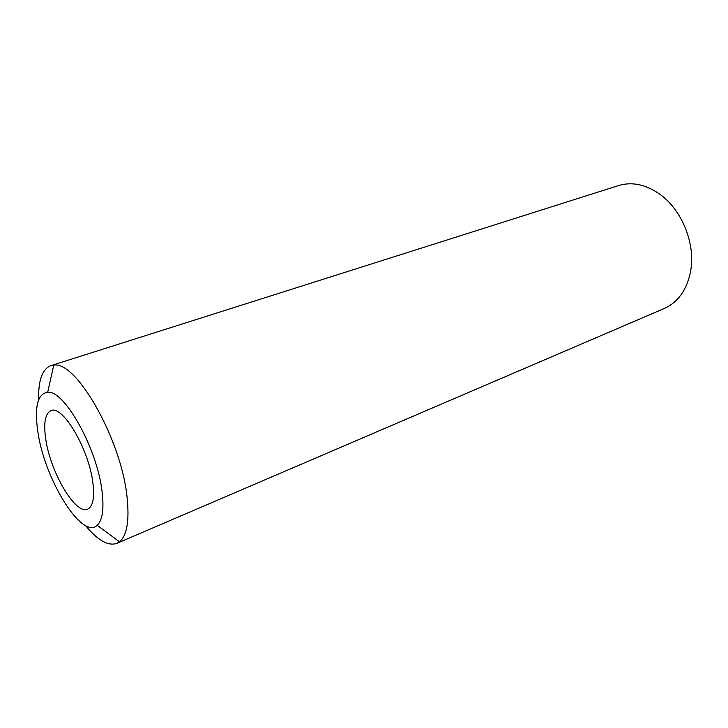<?xml version="1.0" encoding="UTF-8"?>
<svg xmlns="http://www.w3.org/2000/svg" width="728" height="728" viewBox="0 0 728 728"><rect width="100%" height="100%" fill="white"/><g stroke="black" fill="none" stroke-linecap="round" stroke-linejoin="round"><path stroke-width="1.09" d="M37.774 431.285C34.316 406.724 37.619 393.702 47.684 392.246C64.428 389.871 97.37 448.821 102.075 491.655C104.122 509.072 102.493 520.274 97.188 525.27C81.9 540.385 44.153 478.524 37.774 431.285M92.911 483.046C89.116 449.44 62.472 404.386 50.96 410.692C45.209 413.495 43.453 422.832 45.691 438.72C50.096 471.617 75.457 515.16 87.606 509.172C92.884 506.67 94.658 497.961 92.911 483.046M38.657 399.69C38.211 380.453 42.251 369.114 50.778 365.684L53.745 365.165C76.167 360.333 121.485 439.721 127.082 497.415C129.511 520.72 126.972 535.517 119.483 541.805L116.899 543.352C108.19 546.328 97.725 540.394 85.495 525.543M116.899 543.352L664.255 308.49C677.677 302.448 686.358 290.599 690.299 272.964L690.999 268.732C694.812 242.697 682.018 211.02 661.452 195.441C646.937 184.666 632.623 181.381 618.518 185.576L50.778 365.684M47.684 392.246L53.745 365.165M97.188 525.27L119.483 541.805"/></g></svg>
